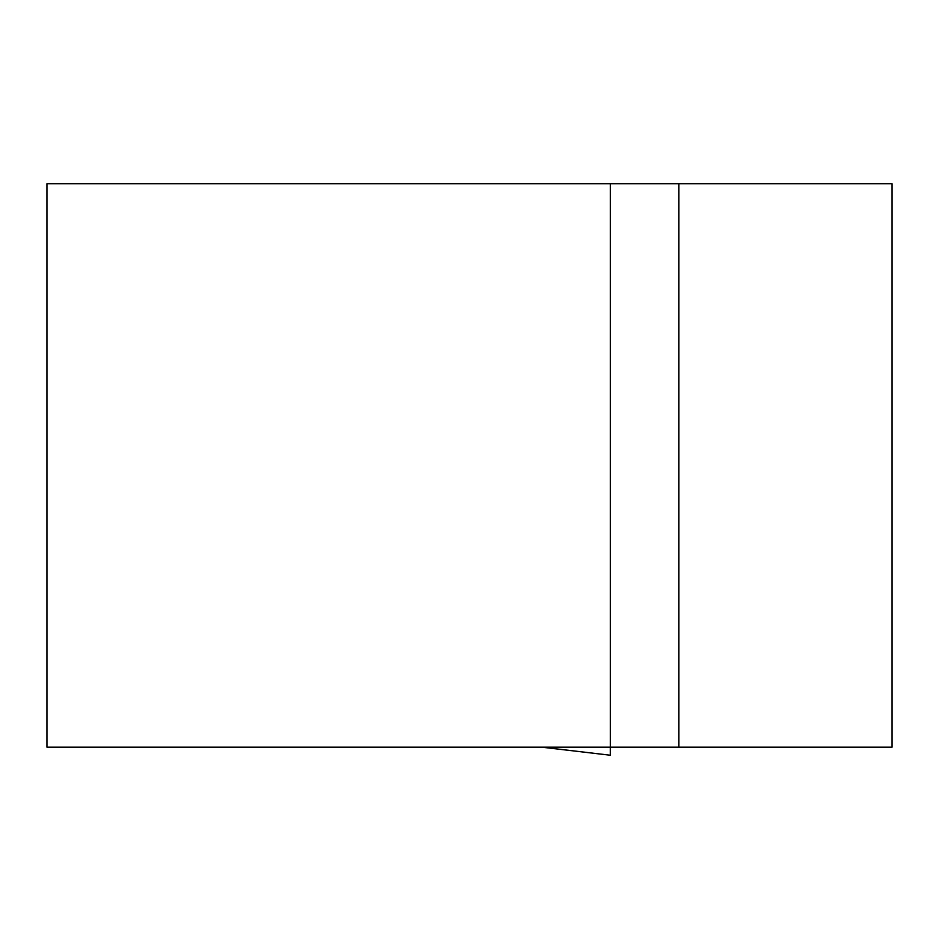 <?xml version="1.0" encoding="UTF-8"?>
<svg xmlns="http://www.w3.org/2000/svg" width="939" height="939" viewBox="0 0 939 939"><rect width="100%" height="100%" fill="white"/><g stroke="black" fill="none" stroke-linecap="round" stroke-linejoin="round"><path stroke-width="1.41" d="M610.35 183.774L892.05 183.774L892.05 747.174L610.35 747.174L610.35 183.774L46.95 183.774L46.95 747.174L610.35 747.174M610.291 755.226L610.291 747.174L610.291 755.226L541.897 747.174M678.897 183.774L678.897 747.174M610.256 755.226L542.214 747.244M542.484 747.28L540.77 747.174"/></g></svg>

